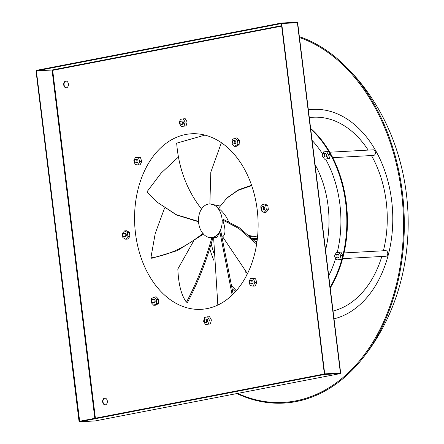 <?xml version="1.0" encoding="UTF-8"?>
<svg xmlns="http://www.w3.org/2000/svg" width="444" height="444" viewBox="0 0 444 444"><rect width="100%" height="100%" fill="white"/><g stroke="black" fill="none" stroke-linecap="round" stroke-linejoin="round"><path stroke-width="0.67" d="M218.154 304.906L217.815 304.689L213.608 237.479M153.169 302.852A1.687 1.182 -93.1 0 0 154.14 301.038A1.687 1.182 -93.1 0 0 152.869 299.5A1.687 1.182 -93.1 0 0 152.758 299.511A1.687 1.182 -93.1 0 0 151.787 301.326A1.687 1.182 -93.1 0 0 153.058 302.864A1.687 1.182 -93.1 0 0 153.169 302.852M153.796 299.456A1.687 1.182 86.9 0 1 153.913 299.445A1.687 1.182 86.9 0 1 155.178 300.982A1.687 1.182 86.9 0 1 154.207 302.791A1.687 1.182 86.9 0 1 154.096 302.808A1.687 1.182 86.9 0 1 153.985 302.808M124.298 236.757A1.687 1.182 -93.1 0 0 125.269 234.943A1.687 1.182 -93.1 0 0 124.004 233.405A1.687 1.182 -93.1 0 0 123.893 233.422A1.687 1.182 -93.1 0 0 122.921 235.231A1.687 1.182 -93.1 0 0 124.187 236.769A1.687 1.182 -93.1 0 0 124.298 236.757M124.931 233.361A1.687 1.182 86.9 0 1 125.042 233.35A1.687 1.182 86.9 0 1 126.307 234.887A1.687 1.182 86.9 0 1 125.341 236.702A1.687 1.182 86.9 0 1 125.225 236.713A1.687 1.182 86.9 0 1 125.114 236.713M135.975 162.831A1.687 1.182 -93.1 0 0 136.946 161.017A1.687 1.182 -93.1 0 0 135.681 159.479A1.687 1.182 -93.1 0 0 135.564 159.496A1.687 1.182 -93.1 0 0 134.599 161.305A1.687 1.182 -93.1 0 0 135.864 162.843A1.687 1.182 -93.1 0 0 135.975 162.831M136.608 159.435A1.687 1.182 86.9 0 1 136.719 159.424A1.687 1.182 86.9 0 1 137.984 160.961A1.687 1.182 86.9 0 1 137.013 162.776A1.687 1.182 86.9 0 1 136.902 162.787A1.687 1.182 86.9 0 1 136.791 162.787M181.357 124.381A1.687 1.182 -93.1 0 0 182.329 122.566A1.687 1.182 -93.1 0 0 181.063 121.029A1.687 1.182 -93.1 0 0 180.947 121.04A1.687 1.182 -93.1 0 0 179.981 122.855A1.687 1.182 -93.1 0 0 181.246 124.392A1.687 1.182 -93.1 0 0 181.357 124.381M181.984 120.984A1.687 1.182 86.9 0 1 182.101 120.968A1.687 1.182 86.9 0 1 183.366 122.505A1.687 1.182 86.9 0 1 182.395 124.32A1.687 1.182 86.9 0 1 182.284 124.337A1.687 1.182 86.9 0 1 182.173 124.337M233.86 143.923A1.687 1.182 -93.1 0 0 234.832 142.113A1.687 1.182 -93.1 0 0 233.566 140.576A1.687 1.182 -93.1 0 0 233.45 140.587A1.687 1.182 -93.1 0 0 232.484 142.402A1.687 1.182 -93.1 0 0 233.749 143.939A1.687 1.182 -93.1 0 0 233.86 143.923M234.493 140.532A1.687 1.182 86.9 0 1 234.604 140.515A1.687 1.182 86.9 0 1 235.869 142.052A1.687 1.182 86.9 0 1 234.898 143.867A1.687 1.182 86.9 0 1 234.787 143.884A1.687 1.182 86.9 0 1 234.676 143.878M262.731 210.018A1.687 1.182 -93.1 0 0 263.703 208.203A1.687 1.182 -93.1 0 0 262.432 206.665A1.687 1.182 -93.1 0 0 262.321 206.682A1.687 1.182 -93.1 0 0 261.35 208.497A1.687 1.182 -93.1 0 0 262.62 210.034A1.687 1.182 -93.1 0 0 262.731 210.018M263.359 206.627A1.687 1.182 86.9 0 1 263.47 206.61A1.687 1.182 86.9 0 1 264.741 208.147A1.687 1.182 86.9 0 1 263.769 209.962A1.687 1.182 86.9 0 1 263.658 209.979A1.687 1.182 86.9 0 1 263.542 209.973M251.054 283.944A1.687 1.182 -93.1 0 0 252.026 282.129A1.687 1.182 -93.1 0 0 250.755 280.591A1.687 1.182 -93.1 0 0 250.644 280.608A1.687 1.182 -93.1 0 0 249.672 282.423A1.687 1.182 -93.1 0 0 250.943 283.96A1.687 1.182 -93.1 0 0 251.054 283.944M251.681 280.553A1.687 1.182 86.9 0 1 251.792 280.536A1.687 1.182 86.9 0 1 253.063 282.073A1.687 1.182 86.9 0 1 252.092 283.888A1.687 1.182 86.9 0 1 251.981 283.899A1.687 1.182 86.9 0 1 251.865 283.899M237.74 393.401A185.364 130.081 -93.1 0 0 295.76 400.877A185.364 130.081 -93.1 0 0 362.432 357.231A185.364 130.081 -93.1 0 0 346.542 68.47A185.364 130.081 -93.1 0 0 299.478 37.524M236.868 393.567A186.075 130.58 -93.1 0 0 296.17 401.565A186.075 130.58 -93.1 0 0 363.098 357.753A186.075 130.58 -93.1 0 0 347.147 67.882A186.075 130.58 -93.1 0 0 299.373 36.63M332.739 157.676L373.576 155.428A2.808 1.97 -93.1 0 0 375.241 153.813A2.808 1.97 -93.1 0 0 374.936 150.91A2.808 1.97 -93.1 0 0 373.271 149.822L329.77 152.214M342.618 258.636L385.958 256.255A2.808 1.97 -93.1 0 0 387.656 254.512A2.808 1.97 -93.1 0 0 385.647 250.644L344.028 252.936M322.572 156.405A1.687 1.182 86.9 0 1 322.383 154.662A1.687 1.182 86.9 0 1 323.387 153.691A1.687 1.182 86.9 0 1 324.386 154.346A1.687 1.182 86.9 0 1 324.57 156.088A1.687 1.182 86.9 0 1 323.571 157.059A1.687 1.182 86.9 0 1 322.572 156.405M323.387 153.691L325.385 153.58A1.687 1.182 86.9 0 1 326.384 154.234A1.687 1.182 86.9 0 1 326.568 155.977A1.687 1.182 86.9 0 1 325.569 156.948L323.571 157.059M334.743 255.555A1.687 1.182 86.9 0 1 335.764 254.512A1.687 1.182 86.9 0 1 336.968 256.837A1.687 1.182 86.9 0 1 335.947 257.881A1.687 1.182 86.9 0 1 334.743 255.555M335.764 254.512L337.762 254.406A1.687 1.182 86.9 0 1 338.966 256.726A1.687 1.182 86.9 0 1 337.945 257.77L335.947 257.881M205.672 322.399A1.687 1.182 -93.1 0 0 206.643 320.585A1.687 1.182 -93.1 0 0 205.372 319.047A1.687 1.182 -93.1 0 0 205.261 319.058A1.687 1.182 -93.1 0 0 204.29 320.873A1.687 1.182 -93.1 0 0 205.561 322.411A1.687 1.182 -93.1 0 0 205.672 322.399M206.299 319.003A1.687 1.182 86.9 0 1 206.416 318.986A1.687 1.182 86.9 0 1 207.681 320.524A1.687 1.182 86.9 0 1 206.71 322.338A1.687 1.182 86.9 0 1 206.599 322.355A1.687 1.182 86.9 0 1 206.488 322.355M330.242 288.039A105.6 74.109 -93.1 0 0 310.634 128.366M330.142 287.24A105.6 74.109 -93.1 0 0 310.711 129.004M105.4 404.823A3.369 2.364 86.9 0 1 105.173 404.85A3.369 2.364 86.9 0 1 102.642 401.776A3.369 2.364 86.9 0 1 104.579 398.146A3.369 2.364 86.9 0 1 104.806 398.118A3.369 2.364 86.9 0 1 107.337 401.193A3.369 2.364 86.9 0 1 105.4 404.823M105.356 404.828A3.369 2.364 86.9 0 1 102.991 401.626A3.369 2.364 86.9 0 1 104.939 398.124A3.369 2.364 86.9 0 1 104.984 398.118M66.472 87.768A3.369 2.364 86.9 0 1 66.245 87.795A3.369 2.364 86.9 0 1 63.708 84.721A3.369 2.364 86.9 0 1 65.651 81.091A3.369 2.364 86.9 0 1 65.873 81.063A3.369 2.364 86.9 0 1 68.409 84.138A3.369 2.364 86.9 0 1 66.472 87.768M66.422 87.779A3.369 2.364 86.9 0 1 64.058 84.576A3.369 2.364 86.9 0 1 66.012 81.074A3.369 2.364 86.9 0 1 66.056 81.063M207.037 308.602A87.906 61.688 86.9 0 1 201.176 309.329A87.906 61.688 86.9 0 1 135.048 229.132A87.906 61.688 86.9 0 1 185.659 134.504A87.906 61.688 86.9 0 1 191.519 133.777A87.906 61.688 86.9 0 1 257.642 213.975A87.906 61.688 86.9 0 1 207.037 308.602M208.28 204.096A16.85 11.827 -93.1 0 0 198.668 223.038A16.85 11.827 -93.1 0 0 211.255 237.607A16.85 11.827 -93.1 0 0 212.382 237.468A16.85 11.827 -93.1 0 0 221.994 218.531A16.85 11.827 -93.1 0 0 209.407 203.957A16.85 11.827 -93.1 0 0 208.28 204.096M251.537 185.204L238.228 189.96L227.106 197.841L218.509 208.314C221.961 211.017 224.786 214.33 226.984 218.254L228.488 221.428M221.395 142.729L210.806 172.189L209.868 203.929L220.008 205.999M201.82 209.402C187.029 190.537 178.649 168.454 176.668 143.157L204.923 135.115M211.882 237.573C205.322 261.094 196.831 282.623 186.424 302.17L187.512 302.331C197.963 282.673 206.46 261.066 213.003 237.501L211.255 237.607M233.15 294.128L220.923 231.685L219.935 232.101L216.905 237.296L212.998 237.512M256.832 242.879L239.155 227.606L223.41 219.441L222.677 219.985C225.746 228.888 225.735 234.488 222.644 236.78L247.48 273.698M245.737 271.523L246.292 276.04M125.646 239.205L127.644 239.094L129.914 236.519L129.404 232.345L126.618 230.747L124.62 230.858L122.35 233.433L122.86 237.607L125.646 239.205L127.916 236.63L127.406 232.456L124.62 230.858M181.174 126.551L186.092 125.874L187.107 121.978L185.204 118.648L180.286 119.319L179.276 123.216L181.174 126.551L184.094 125.985L185.109 122.089L183.206 118.753M264.075 212.471L266.073 212.36L268.348 209.784L267.832 205.605L265.051 204.007L263.053 204.118L260.778 206.693L261.294 210.867L264.075 212.471L266.35 209.895L265.834 205.716L263.053 204.118M205.489 324.57L210.406 323.892L211.422 319.996L209.518 316.666L204.601 317.338L203.585 321.234L205.489 324.57L208.408 324.003L209.424 320.107L207.52 316.772M253.136 286.108L255.134 285.997L256.837 282.645L255.589 278.76L252.636 278.222L250.638 278.333L248.934 281.685L250.188 285.57L253.136 286.108L254.839 282.756L253.591 278.871L250.638 278.333M234.438 146.376L236.436 146.27L239.122 144.644L239.377 140.465L236.952 137.912L234.954 138.023L232.268 139.644L232.007 143.823L234.438 146.376L237.124 144.755L237.379 140.576L234.954 138.023M138.062 164.99L140.06 164.879L141.758 161.533L140.509 157.642L137.557 157.109L135.559 157.22L133.86 160.567L135.109 164.458L138.062 164.99L139.76 161.644L138.511 157.753L135.559 157.22M153.741 305.306L155.739 305.195L158.425 303.568L158.686 299.389L156.26 296.836L154.262 296.947L151.576 298.573L151.315 302.753L153.741 305.306L156.427 303.679L156.688 299.5L154.262 296.947M323.226 157.004L324.459 159.163L329.376 158.486L330.392 154.59L328.488 151.26L323.571 151.931L323.093 153.763M335.609 257.825L336.841 259.984L341.758 259.313L342.774 255.411L340.87 252.081L335.953 252.753L335.475 254.584M281.596 25.68L52.325 69.958L52.681 70.352L52.098 70.407L52.053 70.013L36.364 70.879L79.665 421.251L324.364 373.987L281.341 23.56L36.364 70.879M95.538 420.862L95.177 420.934A0.561 0.394 86.9 0 1 95.144 420.934L79.454 421.8A0.561 0.394 -93.1 0 1 79.032 421.312L36.02 71.001A0.561 0.394 -93.1 0 1 36.341 70.368L281.235 23.066A0.561 0.394 -93.1 0 1 281.696 23.549L324.708 373.865L340.398 372.999L340.354 372.66L340.398 372.999A0.561 0.394 86.9 0 1 340.076 373.632L324.386 374.492A0.561 0.394 -93.1 0 0 324.708 373.865M281.313 23.066L296.925 22.206A0.561 0.394 86.9 0 1 297.386 22.688L297.447 23.127L297.386 22.688L281.696 23.549M79.454 421.8A0.561 0.394 -93.1 0 0 79.493 421.794L95.244 420.923L339.96 373.654M324.386 374.492L79.493 421.794M52.325 69.958L52.681 70.352L281.651 26.129M209.424 320.107L211.422 319.996M208.408 324.003L210.406 323.892M336.841 259.984L339.76 259.418L340.776 255.522L338.872 252.192M340.776 255.522L342.774 255.411M339.76 259.418L341.758 259.313M324.459 159.163L329.376 158.486M327.378 158.597L328.394 154.701L330.392 154.59M328.394 154.701L326.49 151.365M334.021 318.825A105.6 74.109 -93.1 0 0 391.675 200.705A105.6 74.109 -93.1 0 0 308.358 109.818M253.591 278.871L255.589 278.76M254.839 282.756L256.837 282.645M265.834 205.716L267.832 205.605M266.35 209.895L268.348 209.784M237.124 144.755L239.122 144.644M237.379 140.576L239.377 140.465M184.094 125.985L186.092 125.874M185.109 122.089L187.107 121.978M139.76 161.644L141.758 161.533M138.511 157.753L140.509 157.642M127.916 236.63L129.914 236.519M127.406 232.456L129.404 232.345M156.427 303.679L158.425 303.568M156.688 299.5L158.686 299.389M252.753 236.269L250.1 236.419M256.926 242.219L256.21 242.258M255.65 241.697L257.009 241.619M257.309 239.294L253.407 239.505M252.436 238.578L257.42 238.306M249.156 235.57L257.553 236.985M226.484 198.435L237.94 190.387L251.681 185.62M222.677 219.985L238.711 228.427L256.643 244.106M219.935 232.101L232.168 295.082M186.424 302.17C181.363 295.438 178.499 284.388 177.839 269.025L193.295 241.58M203.485 234.127L177.411 250.605L151.776 258.314L150.893 257.814L155.211 233.533L164.546 208.097M203.247 233.189C185.625 247.23 168.176 255.439 150.893 257.814M198.524 221.434L176.285 214.68L156.682 201.865L146.853 191.947L161.05 173.188L178.477 156.971M156.682 201.865L176.529 214.985L198.546 221.767M333.061 311.033A97.736 68.587 -93.1 0 0 381.818 256.482M383.4 250.766A97.736 68.587 -93.1 0 0 371.467 155.544M368.17 150.1A97.736 68.587 -93.1 0 0 313.203 117.238L309.296 117.455M325.569 250.016A88.75 62.282 -93.1 0 0 315.085 164.607M209.723 248.673A87.906 61.688 -93.1 0 0 213.847 260.334M232.495 288.922A87.906 61.688 -93.1 0 0 235.453 291.708M95.393 418.209L52.681 70.352M328.738 275.824A97.175 68.193 -93.1 0 0 335.725 258.036M337.224 252.508A97.175 68.193 -93.1 0 0 325.596 159.102M322.649 154.124A97.175 68.193 -93.1 0 0 312.115 140.421M52.098 70.407L94.816 418.32M297.425 23.021L340.354 372.66M339.838 373.676L95.416 420.884M340.137 373.626L340.631 372.666L297.674 22.799L296.964 22.2L281.274 23.066M152.869 299.5L153.913 299.445M124.004 233.405L125.042 233.35M135.681 159.479L136.719 159.424M181.063 121.029L182.101 120.968M233.566 140.576L234.604 140.515M262.432 206.665L263.47 206.61M250.755 280.591L251.792 280.536M363.098 357.753C429.032 275.191 421.745 142.707 347.147 67.882M205.372 319.047L206.416 318.986M209.99 203.924L209.407 203.957M211.172 243.923L213.614 252.564M232.157 286.363L236.319 290.731M205.561 322.411L206.599 322.355M250.943 283.96L251.981 283.899M262.62 210.034L263.658 209.979M233.749 143.939L234.787 143.884M181.246 124.392L182.284 124.337M135.864 162.843L136.902 162.787M124.187 236.769L125.225 236.713M153.058 302.864L154.096 302.808"/></g></svg>
